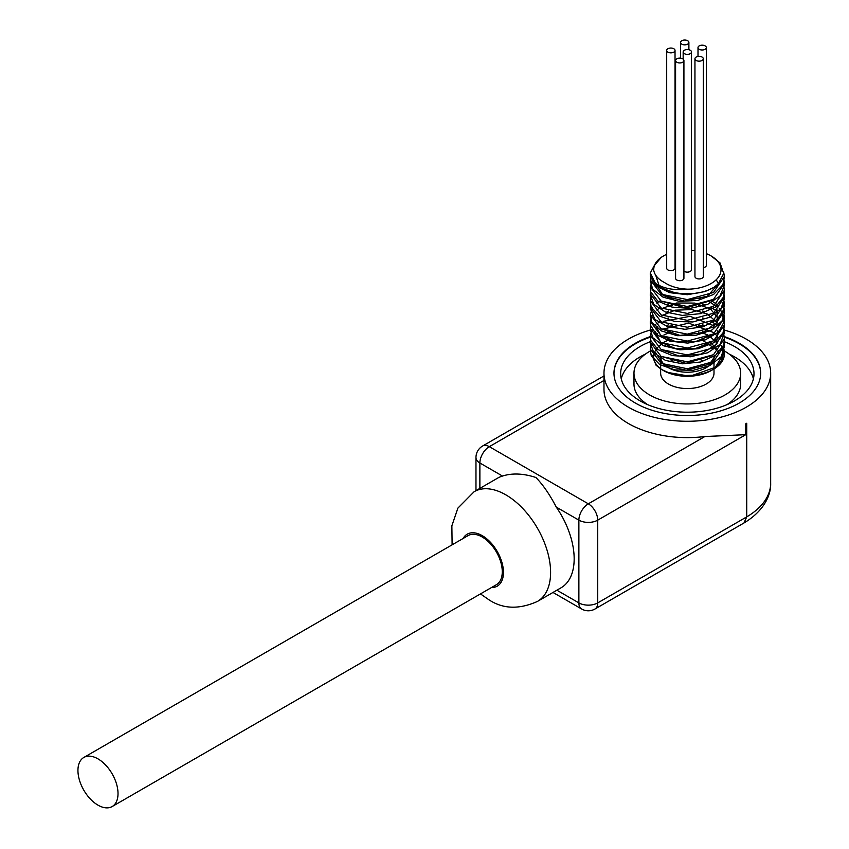 <?xml version="1.0" encoding="UTF-8"?>
<svg xmlns="http://www.w3.org/2000/svg" width="849" height="849" viewBox="0 0 849 849"><rect width="100%" height="100%" fill="white"/><g stroke="black" fill="none" stroke-linecap="round" stroke-linejoin="round"><path stroke-width="1.27" d="M712.279 369.909A33.705 19.463 0 0 0 714.646 368.222C723.04 361.281 725.205 353.662 721.151 345.384A37.038 21.384 180 0 1 724.367 354.107A37.038 21.384 180 0 1 713.51 369.23A37.038 21.384 180 0 1 692.826 375.247L685.546 375.502L668.343 372.552L661.7 369.548L656.128 365.335L651.788 354.797M717.861 341.807L715.24 339.727M700.987 333.381L698.61 332.808M672.397 332.808L670.137 333.37M662.273 336.268L661.074 336.883M650.334 350.096L651.257 355.742L659.715 364.571L674.934 369.909L693.177 370.323L709.987 365.579L721.257 356.686L724.324 346.615M700.998 326.462L698.61 325.899M672.397 325.899L670.126 326.451M650.334 343.166L653.857 352.876L665.563 360.464L682.585 363.818L700.765 361.982L715.665 355.285L723.624 345.203L724.356 340.736L724.367 338.709L713.521 354.702L687.329 361.823L661.138 356.421L650.281 342.168L650.822 338.719M650.334 336.289L650.737 340.438L657.964 349.608L672.387 355.582L690.449 356.771L707.758 352.749L720.058 344.365L724.324 332.808M650.334 329.338L652.775 337.679L663.398 345.745L679.879 349.809L698.175 348.759L713.818 342.709L722.987 332.999L724.324 325.889M700.998 305.725L698.61 305.152M672.397 305.162L670.137 305.714M650.334 322.461L650.408 325.114L656.383 334.57L669.914 341.139L687.711 343.102L705.413 339.823L718.689 331.991L724.293 321.378L720.865 310.437L719.294 308.612M717.861 307.242L709.18 301.703M700.987 298.806L698.61 298.243M672.397 298.243L670.137 298.795M650.334 315.52L651.883 322.429L661.382 330.93L677.215 335.695L695.522 335.419L711.833 330.049L722.149 320.763L724.367 313.079L723.624 308.612M671.039 291.653L670.137 291.886M650.334 308.612L654.961 319.468L667.547 326.6L684.973 329.306L702.972 326.801L717.15 319.553L724.027 309.206L723.624 301.692M650.334 301.703L651.183 307.158L659.493 316.03L674.605 321.453L692.837 321.962L709.711 317.303L721.119 308.484L724.324 298.222M650.334 294.773L653.709 304.313L665.287 311.954L682.246 315.404L700.446 313.674L715.442 307.041L723.56 297.012L724.324 291.334M650.334 287.885L650.684 291.854L657.763 301.055L672.068 307.115L690.11 308.399L707.472 304.473L719.899 296.152L724.367 285.423L723.624 280.966M650.334 280.934L652.658 289.106L663.143 297.224L679.54 301.384L697.846 300.429L713.574 294.465L722.892 284.808L724.324 277.496M650.334 274.057L650.376 276.53L656.192 286.017L669.617 292.661L687.372 294.709L705.116 291.536L713.977 287.291L718.36 283.799L723.677 273.442L720.079 262.957L711.154 255.963A33.705 19.463 180 0 1 718.509 277.103A33.705 19.463 180 0 1 687.573 289.18C674.233 290.602 663.515 288.639 655.417 283.301L650.281 273.028L656.128 262.129M663.302 256.069L661.382 257.247L654.208 265.716L653.624 269.579C654.292 274.832 658.017 279.215 664.799 282.728C670.869 286.633 678.457 288.787 687.573 289.18M694.779 293.393L677.237 293.563L662.751 288.448M658.994 285.381L655.746 275.256M718.965 283.173L707.482 296.174L684.581 301.098L663.228 295.664L655.524 283.407M716.259 279.703L718.679 284.415M711.897 300.323L685.918 308.017L661.053 301.077M656.118 287.875L657.561 285.168M716.832 308.166L717.309 322.121L702.441 332.893L679.858 335.397L661.084 328.743M661.902 308.612L676.557 303.019L694.715 303.082L710.475 308.972L718.668 318.98M711.918 334.888L695.331 341.691L675.687 341.701L660.49 335.185L655.524 324.88M661.902 315.531L675.188 310.193L691.839 309.577L707.249 314.024L717.118 322.44M717.872 323.809L718.679 325.889M711.908 341.807L695.32 348.61L675.687 348.61L660.49 342.094L655.524 331.8M656.118 329.348L657.625 326.578M663.663 321.304L690.099 316.316L714.327 325.899M717.861 330.728L716.418 344.216L701.03 354.107L679.062 356.049L661.063 349.47M656.118 336.268L657.614 333.498M661.902 329.359L688.719 323.129L714.327 332.819M714.699 333.19L717.118 336.268M711.929 355.625L685.939 363.33L661.063 356.389M663.918 334.984L670.137 332.256M700.998 332.246L707.323 334.803M709.594 336.077L717.108 343.187M718.286 345.522L718.679 346.647M719.177 350.213L709.414 364.232L686.3 370.238L663.801 365.144L655.524 352.547M661.902 343.176L670.137 339.176M700.987 339.154L717.118 350.096M717.872 351.475L718.732 353.768L718.042 351.316M723.719 272.306L724.356 276.487L713.521 292.47L687.329 299.601L661.138 294.2L650.292 279.947L650.822 276.487M723.921 279.947L724.367 283.396L713.51 299.389L687.329 306.51L661.138 301.108L650.292 286.856L652.51 279.937M723.921 286.856L724.356 290.316L713.521 306.298L687.329 313.43L661.138 308.028L650.281 293.775L650.822 290.316M723.921 293.775L724.367 297.224L713.51 313.217L687.329 320.338L661.127 314.947L650.292 300.684L650.833 297.224M723.921 300.684L724.367 304.144L713.51 320.126L687.329 327.258L661.138 321.856L650.281 307.603L650.833 304.154M667.155 290.761L667.696 290.581M723.921 307.603L724.367 311.052L713.521 327.045L687.329 334.166L661.138 328.775L650.292 314.512L652.51 307.603M656.755 303.093L660.352 300.684M667.155 297.67L668.534 297.224M702.59 297.224L704.118 297.702M711.239 300.684L715.803 303.539M716.598 304.144L718.477 305.767M723.921 314.512L724.367 317.972L713.51 333.954L687.329 341.086L661.138 335.684L650.281 321.431L652.51 314.512M656.755 310.012L660.363 307.603M667.155 304.589L668.534 304.144M702.601 304.144L704.118 304.611M711.239 307.603L715.803 310.447M716.598 311.052L718.477 312.687M723.921 321.421L724.356 324.88L713.521 340.873L687.329 347.994L661.138 342.603L650.281 328.34L650.822 324.88M667.155 311.498L668.534 311.052M702.601 311.052L704.118 311.53M723.921 328.34L724.367 331.8L713.51 347.782L687.329 354.914L661.138 349.512L650.292 335.259L652.51 328.34M656.755 323.84L660.363 321.421M667.155 318.417L668.545 317.972M702.59 317.972L704.118 318.439M711.239 321.421L715.803 324.276M716.598 324.88L718.477 326.515M723.921 335.249L724.356 338.709M667.155 325.326L668.524 324.88M702.601 324.88L704.118 325.358M723.921 342.168L724.367 345.628L713.51 361.61L687.329 368.742L661.127 363.34L650.292 349.088L650.833 345.617M667.155 332.246L668.545 331.8M702.59 331.8L704.118 332.267M723.921 349.088L724.367 352.537L715.399 367.277L692.826 375.247M667.76 339.409L669.235 338.921M701.624 338.984L703.248 339.526M710.104 342.741L714.656 346.318M715.07 346.753L717.299 349.788M703.025 339.611A33.705 19.463 0 0 0 701.221 339.101M671.729 339.579A33.705 19.463 0 0 0 669.85 340.184M662.836 343.452A33.705 19.463 0 0 0 658.346 346.891M657.795 347.453A33.705 19.463 0 0 0 662.602 370.047M661.7 369.548L663.494 370.589A33.705 19.463 0 0 0 711.154 370.589L713.51 369.23M712.194 362.396A26.669 15.399 180 0 1 668.471 367.713A26.669 15.399 180 0 1 660.649 356.824L660.649 362.969M667.792 346.339A26.669 15.399 180 0 1 668.853 345.723M678.956 342.211A26.669 15.399 180 0 1 693.994 341.914M704.479 345.034A26.669 15.399 180 0 1 705.455 345.532M713.998 360.793L713.998 356.824A26.669 15.399 180 0 1 712.279 362.268M655.417 283.301A37.038 21.384 0 0 0 713.977 287.291M653.624 269.579A33.705 19.463 180 0 1 663.494 255.963A33.705 19.463 180 0 1 666.698 254.329M675.029 251.601A33.705 19.463 180 0 1 675.592 251.474M691.489 250.413A33.705 19.463 180 0 1 694.949 250.763M706.347 253.66A33.705 19.463 180 0 1 711.154 255.963M691.489 51.959A4.171 2.409 180 0 1 688.921 54.177A4.171 2.409 180 0 1 684.379 53.657A4.171 2.409 180 0 1 683.158 51.959A4.171 2.409 180 0 1 687.329 49.55A4.171 2.409 180 0 1 691.489 51.959L691.489 269.717A4.171 2.409 180 0 1 688.921 271.945A4.171 2.409 180 0 1 684.379 271.425A4.171 2.409 180 0 1 683.923 271.107M703.28 58.761L703.28 276.53A4.171 2.409 180 0 1 700.701 278.748A4.171 2.409 180 0 1 696.169 278.228A4.171 2.409 180 0 1 694.949 276.53L694.949 58.761A4.171 2.409 180 0 1 699.109 56.352A4.171 2.409 180 0 1 703.28 58.761A4.171 2.409 180 0 1 700.701 60.979A4.171 2.409 180 0 1 696.169 60.459A4.171 2.409 180 0 1 694.949 58.761M706.347 47.586A4.171 2.409 180 0 1 703.768 49.804A4.171 2.409 180 0 1 699.226 49.284A4.171 2.409 180 0 1 698.005 47.586A4.171 2.409 180 0 1 702.176 45.177A4.171 2.409 180 0 1 706.347 47.586L706.347 265.355A4.171 2.409 180 0 1 703.28 267.668M675.029 50.452L675.029 268.22A4.171 2.409 180 0 1 672.45 270.438A4.171 2.409 180 0 1 667.919 269.918A4.171 2.409 180 0 1 666.698 268.22L666.698 50.452A4.171 2.409 180 0 1 670.859 48.043A4.171 2.409 180 0 1 675.029 50.452A4.171 2.409 180 0 1 672.45 52.67A4.171 2.409 180 0 1 667.919 52.15A4.171 2.409 180 0 1 666.698 50.452M683.923 60.534L683.923 278.292A4.171 2.409 180 0 1 681.354 280.52A4.171 2.409 180 0 1 676.812 280A4.171 2.409 180 0 1 675.592 278.292L675.592 60.534A4.171 2.409 180 0 1 679.752 58.125A4.171 2.409 180 0 1 683.923 60.534A4.171 2.409 180 0 1 681.354 62.752A4.171 2.409 180 0 1 676.812 62.232A4.171 2.409 180 0 1 675.592 60.534M594.979 609.009L743.989 522.973L746.727 516.882L597.738 602.896A13.34 7.694 180 0 1 578.88 602.896A13.34 7.694 120 0 0 581.65 609.009A13.34 13.34 0 0 0 594.979 609.009A13.34 7.694 -120 0 0 597.738 602.896L597.738 520.15A13.34 7.694 -120 0 0 588.315 503.818A13.34 7.694 120 0 0 578.88 520.15A13.34 7.694 0 0 0 597.738 520.15L745.783 434.677L745.783 423.789L746.727 423.248L746.727 516.882A83.351 48.117 180 0 0 770.669 483.134C771.157 495.593 763.368 511.416 743.989 522.973M537.481 601.41L561.051 587.795A63.346 36.571 60 0 0 556.254 507.086C549.791 494.617 542.999 484.747 535.868 477.478C523.355 473.413 512.234 472.935 502.502 476.056A63.346 36.571 60 0 0 497.705 478.083L474.135 491.698A63.346 36.571 -120 0 1 478.932 489.661A63.346 36.571 -120 0 1 539.646 532.206A63.346 36.571 -120 0 1 537.481 601.41C519.248 609.582 503.139 609.083 489.141 599.925L480.46 593.907M724.25 330.017A83.351 48.117 180 0 1 770.669 373.157A83.351 48.117 180 0 1 745.783 407.456A83.351 48.117 180 0 1 628.387 407.18A83.351 48.117 180 0 1 603.979 373.157L603.979 389.489A83.351 48.117 180 0 0 704.85 436.535L745.783 434.677M83.818 757.467L468.064 535.623A28.335 16.364 60 0 1 496.4 551.988A28.335 16.364 60 0 1 496.4 584.706L112.153 806.55A28.335 16.364 60 0 1 97.985 805.149A28.335 16.364 60 0 1 79.466 780.178A28.335 16.364 60 0 1 83.818 757.467A28.335 16.364 60 0 1 112.153 773.832A28.335 16.364 60 0 1 112.153 806.55M760.672 373.433A73.343 42.344 0 0 0 724.271 337.127M670.848 332.437A73.343 42.344 0 0 0 668.757 332.734M650.44 337.106A73.343 42.344 0 0 0 613.986 373.433M724.186 336.554A73.343 42.344 180 0 1 760.672 373.157A73.343 42.344 180 0 1 715.389 412.285A73.343 42.344 180 0 1 635.466 403.105A73.343 42.344 180 0 1 613.976 373.157A73.343 42.344 180 0 1 650.366 336.586M702.728 331.757A73.343 42.344 180 0 1 704.723 332.023M650.292 341.691A66.678 38.492 0 0 0 620.651 373.709A66.678 38.492 0 0 0 640.178 400.919A66.678 38.492 0 0 0 712.842 409.271A66.678 38.492 0 0 0 753.997 373.709A66.678 38.492 0 0 0 724.059 341.574M708.374 337.18A66.678 38.492 0 0 0 707.482 337.011M691.893 335.302A66.678 38.492 0 0 0 680.198 335.429M664.926 337.446A66.678 38.492 0 0 0 664.056 337.626M681.768 44.148A4.171 2.409 180 0 1 680.548 42.45A4.171 2.409 180 0 1 684.719 40.041A4.171 2.409 180 0 1 688.889 42.45A4.171 2.409 180 0 1 686.31 44.668A4.171 2.409 180 0 1 681.768 44.148M713.998 368.944L713.998 373.157A26.669 15.399 180 0 1 697.528 387.388A26.669 15.399 180 0 1 668.471 384.045A26.669 15.399 180 0 1 660.649 373.157L660.649 368.922M670.593 361.165A26.669 15.399 180 0 1 672.291 360.443M700.934 359.912A26.669 15.399 180 0 1 702.548 360.517M708.862 364.072A26.669 15.399 180 0 1 709.934 364.996M726.956 404.665A53.338 30.797 0 0 0 740.668 384.045L740.668 373.157A53.338 30.797 0 0 0 724.271 350.945M650.44 350.913A53.338 30.797 0 0 0 633.98 373.157L633.98 384.045A53.338 30.797 0 0 0 647.702 404.665M633.98 373.157A53.338 30.797 0 0 0 649.602 394.934A53.338 30.797 0 0 0 707.737 401.609A53.338 30.797 0 0 0 740.668 373.157M707.376 344.62A53.338 30.797 0 0 0 706.304 344.376M666.253 344.864A53.338 30.797 0 0 0 665.17 345.15M753.392 378.877A66.678 38.492 0 0 0 729.227 354.107M645.42 354.107A66.678 38.492 0 0 0 621.256 378.877M603.979 373.157A83.351 48.117 180 0 1 650.419 330.017M669.32 326.175A83.351 48.117 180 0 1 672.153 325.846M699.937 325.591A83.351 48.117 180 0 1 702.548 325.846M704.85 436.535L588.315 503.818L489.311 446.659A13.34 7.694 -120 0 0 482.635 445.99A13.34 13.34 0 0 0 475.971 457.547A13.34 7.694 0 0 0 479.876 462.992A13.34 7.694 -60 0 1 489.311 446.659L603.979 380.448M556.254 507.086L578.88 520.15L578.88 602.896L556.891 590.204M479.876 488.387L479.876 462.992L502.502 476.056M463.13 538.468A30.002 17.32 60 0 1 497.238 551.5A30.002 17.32 60 0 1 491.475 587.55M724.367 354.107L724.367 352.537M724.367 347.655L724.367 345.755M724.367 333.827L724.367 332.076M724.367 326.907L724.367 324.88M724.367 319.999L724.367 318.237M724.367 313.079L724.367 311.052M724.367 306.171L724.367 304.144M724.367 299.251L724.367 297.394M724.367 292.343L724.367 290.316M724.367 285.423L724.367 283.683M724.367 278.514L724.367 276.487M650.281 351.115L650.281 349.088M650.281 344.195L650.281 342.38M650.281 337.286L650.281 335.259M650.281 330.367L650.281 328.34M650.281 323.458L650.281 321.601M650.281 316.539L650.281 314.512M650.281 309.63L650.281 307.869M650.281 302.711L650.281 300.684M650.281 295.802L650.281 293.966M650.281 288.883L650.281 286.856M650.281 281.974L650.281 279.947M650.281 275.055L650.281 273.219M475.971 490.637L475.971 457.547M552.986 592.453L581.65 609.009M482.635 445.99L603.979 375.937M452.114 544.825L451.87 525.796L457.866 508.137L474.135 491.698M688.889 49.72L688.889 42.45M680.548 58.167L680.548 42.45M698.005 56.437L698.005 47.586M683.158 59.143L683.158 51.959M713.998 368.721L713.998 361.303M660.649 368.721L660.649 363.085M770.669 483.134L770.669 373.157"/></g></svg>
